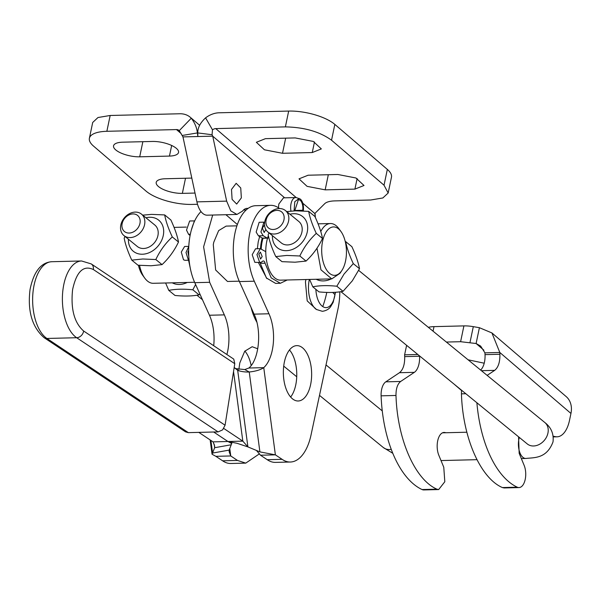 <?xml version="1.0" encoding="UTF-8"?>
<svg xmlns="http://www.w3.org/2000/svg" width="601" height="601" viewBox="0 0 601 601"><rect width="100%" height="100%" fill="white"/><g stroke="black" fill="none" stroke-linecap="round" stroke-linejoin="round"><path stroke-width="0.9" d="M269.015 232.887L268.174 234.57C269.301 240.738 271.832 248.078 275.776 256.582L286.775 255.44L299.831 255.988C303.896 247.334 309.38 239.791 316.284 233.383C312.347 224.924 309.815 217.585 308.674 211.372L295.617 210.823L286.73 211.605M289.945 214.234A20.073 15.806 129.3 0 1 293.709 213.716A20.073 15.806 129.3 0 1 307.299 231.768A20.073 15.806 129.3 0 1 286.384 250.677A20.073 15.806 129.3 0 1 272.426 235.675M275.776 256.582L281.989 261.66L295.053 262.209L306.044 261.067C312.903 254.659 318.387 247.124 322.497 238.462C321.332 232.249 318.8 224.909 314.886 216.45L308.674 211.372M306.044 261.067L299.831 255.988M267.933 232.009L281.283 242.917A13.846 10.901 -50.7 0 0 293.393 243.315A13.846 10.901 -50.7 0 0 301.95 231.903A13.846 10.901 -50.7 0 0 298.81 221.476L285.452 210.56A13.846 10.901 129.3 0 1 288.593 220.988A13.846 10.901 129.3 0 1 280.043 232.407A13.846 10.901 129.3 0 1 267.933 232.009A13.846 10.901 129.3 0 1 264.793 221.581A13.846 10.901 129.3 0 1 273.35 210.162A13.846 10.901 129.3 0 1 285.452 210.56M322.497 238.462L316.284 233.383M165.613 282.996L168.783 290.381C175.379 289.036 183.395 288.841 192.838 289.787L195.61 284.513M187.234 282.462A20.073 15.806 129.3 0 1 172.269 282.831M192.838 289.787L199.051 294.866C192.41 296.188 184.387 296.383 174.996 295.459L168.783 290.381M199.9 294.039L199.051 294.866M309.613 279.435L312.783 286.82C319.371 285.483 327.395 285.28 336.838 286.226L344.027 274.079L353.283 263.621C349.354 255.162 346.822 247.822 345.68 241.61L345.259 241.572M331.234 278.902A20.073 15.806 129.3 0 1 316.269 279.27M336.838 286.226L343.051 291.305C336.402 292.627 328.386 292.822 318.996 291.898L312.783 286.82M345.68 241.61L351.893 246.688C355.807 255.155 358.339 262.487 359.503 268.7L352.306 280.847L343.051 291.305M359.503 268.7L353.283 263.621M144.601 224.549A13.846 10.901 129.3 0 1 136.044 235.96A13.846 10.901 129.3 0 1 123.934 235.562A13.846 10.901 129.3 0 1 120.793 225.135A13.846 10.901 129.3 0 1 129.35 213.723A13.846 10.901 129.3 0 1 141.46 214.121A13.846 10.901 129.3 0 1 144.601 224.549M139.973 223.271A10.382 8.174 129.3 0 1 129.147 233.053A10.382 8.174 129.3 0 1 122.116 223.715A10.382 8.174 129.3 0 1 132.941 213.933A10.382 8.174 129.3 0 1 139.973 223.271M141.46 214.121L154.81 225.029A13.846 10.901 129.3 0 1 157.95 235.457A13.846 10.901 129.3 0 1 149.394 246.868A13.846 10.901 129.3 0 1 137.291 246.47L123.934 235.562M283.972 219.711A10.382 8.174 129.3 0 1 273.147 229.492A10.382 8.174 129.3 0 1 266.115 220.154A10.382 8.174 129.3 0 1 276.941 210.373A10.382 8.174 129.3 0 1 283.972 219.711M125.016 236.441L124.174 238.124C125.301 244.291 127.833 251.631 131.777 260.135L142.775 258.993L155.832 259.542C159.896 250.887 165.38 243.352 172.284 236.937C168.355 228.478 165.816 221.138 164.674 214.925L151.617 214.377L142.73 215.158M145.945 217.787A20.073 15.806 129.3 0 1 149.709 217.269A20.073 15.806 129.3 0 1 163.307 235.322A20.073 15.806 129.3 0 1 142.384 254.231A20.073 15.806 129.3 0 1 128.426 239.228M131.777 260.135L137.997 265.214L151.054 265.762L162.045 264.62C168.904 258.212 174.388 250.677 178.497 242.015C177.34 235.81 174.801 228.47 170.887 220.004L164.674 214.925M162.045 264.62L155.832 259.542M178.497 242.015L172.284 236.937M446.363 342.052L460.606 341.706L476.105 343.517L479.41 327.703L473.303 326.651A20.765 7.46 -168.2 0 0 463.912 325.892L434.005 326.636A20.765 7.46 -168.2 0 0 428.348 327.327M468.074 359.796L484.218 363.207M417.838 354.5L404.601 354.823L406.622 345.342M479.41 327.703L491.918 332.939L499.807 352.471L570.95 413.45L569.5 420.384A27.691 14.139 -91.4 0 1 557.059 436.814A27.691 14.139 -91.4 0 1 555.414 436.664L553.175 436.213M491.918 332.939L566.18 396.592A22.846 17.842 130.6 0 1 570.95 413.45M487.148 375.377L494.668 370.359C498.304 367.429 500.047 362.065 499.897 354.267L499.807 352.471L484.932 352.84L480.65 346.078L476.105 343.517L483.888 350.18M404.601 354.823L404.691 356.618C404.849 364.416 403.106 369.78 399.47 372.71L385.789 381.838A14.191 7.242 88.6 0 0 381.109 395.834A100.375 51.243 88.6 0 0 422.052 489.545A13.846 7.069 88.6 0 0 423.803 489.928L438.677 489.56L436.927 489.176C414.923 479.613 397.291 439.248 395.991 395.466C395.931 388.674 397.486 384.009 400.664 381.47L414.344 372.342A15.919 8.129 88.6 0 0 419.573 356.25L419.551 355.905M518.558 436.807L519.166 453.327L524.102 465.264A13.846 7.069 -91.4 0 1 525.139 479.756A13.846 7.069 -91.4 0 1 519.009 487.576A13.846 7.069 -91.4 0 1 517.258 487.193A100.375 51.243 -91.4 0 1 476.886 402.753M446.002 432.743L444.905 432.517A14.191 7.242 88.6 0 0 444.064 432.442A14.191 7.242 88.6 0 0 437.776 440.458A14.191 7.242 88.6 0 0 438.843 455.31L443.771 467.247L444.815 481.739L438.677 489.56M461.538 390.214L461.44 393.85C462.74 437.633 480.372 477.998 502.376 487.561L504.126 487.944L519.009 487.576M484.932 352.84L485.022 354.635A15.919 8.129 -91.4 0 1 480.635 370.058M251.12 307.562A43.264 22.087 88.6 0 0 256.807 322.083M226.945 354.282A34.61 17.669 88.6 0 0 224.338 314.879L209.659 282.305L203.611 246.846L212.694 215.038M259.489 453.793L245.756 463.123L237.485 460.434L230.754 455.956L215.879 456.324L212.055 454.236L214.655 447.715L214.61 445.882L213.062 441.87L227.937 441.502L231.761 443.591L231.22 444.763L214.655 447.715L214.174 444.094M237.357 224.519L225.916 214.715M238.882 369.299L239.791 362.951L244.72 351.232L252.187 346.724L257.754 348.783M239.236 281.178L227.494 281.463L215.639 269.984L213.287 244.727L213.731 242.331L218.659 230.604L226.126 226.104L236.907 225.841M267.235 459.697L282.109 459.329A46.104 23.537 88.6 0 0 290.381 462.019L275.506 462.387A46.104 23.537 -91.4 0 1 267.235 459.697L260.503 455.22L275.378 454.852L259.902 451.892L247.897 446.896L242.819 441.134L227.937 441.502L237.282 443.35M235.164 368.563L244.772 369.562L248.874 368.015C259.181 359.623 262.006 330.505 254.088 314.143L239.408 281.568A46.104 23.537 -91.4 0 1 248.048 208.434A17.309 8.835 88.6 0 0 247.124 208.359A17.309 8.835 88.6 0 0 242.496 211.124L236.937 214.444L230.784 210.868L226.66 201.132L212.724 136.164L197.842 136.532L197.398 132.934C196.873 127.803 194.837 122.897 191.276 118.209A22.846 17.842 -49.4 0 0 190.292 117.285A22.846 17.842 -49.4 0 0 179.789 113.762L110.171 115.482L106.865 131.296A34.61 12.433 -168.2 0 0 89.391 138.275A34.61 12.433 -168.2 0 0 93.523 146.088L146.02 191.088A34.61 12.433 -168.2 0 0 192.177 204.415L197.519 204.287M289.479 349.955A27.691 14.139 -91.4 0 1 296.15 382.732A27.691 14.139 -91.4 0 1 295.707 385.128A27.691 14.139 -91.4 0 1 290.644 397.028M201.012 211.575A46.104 23.537 88.6 0 0 194.784 282.673L209.659 282.305M213.731 345.485A34.61 17.669 88.6 0 0 209.456 315.24L194.784 282.673M210.913 440.435L212.596 453.056L229.161 450.111L229.214 451.944L230.754 455.956L229.762 448.541M237.485 460.434L222.603 460.802L215.879 456.324M222.603 460.802A46.104 23.537 88.6 0 0 230.882 463.491L245.756 463.123M244.855 351.052A27.691 14.139 -91.4 0 1 251.158 365.528M236.937 214.444L207.187 215.181A20.765 10.6 -91.4 0 1 196.91 201.868L182.967 136.9L197.842 136.532L197.774 132.926C197.669 127.78 200.276 122.762 205.587 117.856A22.846 17.842 130.6 0 1 219.057 112.793L288.675 111.072L285.377 126.886C304.422 127.269 319.807 131.717 331.534 140.213L384.031 185.213L388.163 193.026L382.867 197.962L370.689 200.005L334.937 200.892A22.154 7.956 -168.2 0 0 324.713 203.686L314.811 213.505L315.209 215.767L315.059 213.265M315.209 215.767L315.382 217.547M278.451 207.758L278.834 204.009L283.499 197.849L295.7 197.549A10.382 5.304 -91.4 0 1 296.541 197.661L300.455 199.141C302.859 201.651 303.828 205.474 303.347 210.62L301.439 210.876M279.555 208.539A46.104 23.537 88.6 0 0 270.57 205.332L255.695 205.7A46.104 23.537 88.6 0 0 248.048 208.434M231.498 189.465L236.163 183.305L240.746 187.97L241.347 197.902L236.681 204.062L232.099 199.389L231.498 189.465M290.381 462.019A46.104 23.537 88.6 0 0 311.025 435.004L338.04 308.681A46.104 23.537 88.6 0 0 339.813 291.831M282.109 459.329L275.378 454.852L263.756 367.647A34.61 17.669 88.6 0 0 268.963 313.775L254.283 281.208L239.408 281.568M256.432 450.45L260.503 455.22M248.874 368.015L263.756 367.647C260.496 369.87 255.658 371.313 249.242 371.989L259.902 451.892M270.57 205.332A46.104 23.537 88.6 0 0 249.941 232.302A46.104 23.537 88.6 0 0 254.283 281.208M310.582 384.76A27.691 14.139 -91.4 0 1 298.186 400.987A27.691 14.139 -91.4 0 1 283.972 364.251A27.691 14.139 -91.4 0 1 284.416 361.855A27.691 14.139 -91.4 0 1 296.819 345.628A27.691 14.139 -91.4 0 1 311.025 382.364A27.691 14.139 -91.4 0 1 310.582 384.76M229.161 450.111L231.22 444.763M182.967 136.9L179.271 130.65A5.537 4.327 -49.4 0 0 179.03 130.425A5.537 4.327 -49.4 0 0 176.484 129.576L106.865 131.296M285.377 126.886L215.759 128.606A5.537 4.327 130.6 0 0 212.491 129.831L212.055 134.729L212.724 136.164L284.656 197.819M305.917 279.525L305.436 281.959L307.209 300.898L316.569 309.575M259.655 236.546L258.22 241.88L257.371 248.739M258.407 262.562L266.852 278.533M244.772 369.562L249.242 371.989A34.61 33.078 118.5 0 1 239.634 370.99L236.073 369.059M191.809 178.091L165.298 178.752A18 6.468 -168.2 0 0 156.207 182.381A18 6.468 -168.2 0 0 164.276 189.878A18 6.468 -168.2 0 0 182.358 193.372L195.017 193.064M122.642 142.189A18 6.468 -168.2 0 0 113.551 145.818A18 6.468 -168.2 0 0 121.62 153.315A18 6.468 -168.2 0 0 139.702 156.816L169.452 156.08A18 6.468 -168.2 0 0 178.542 152.444A18 6.468 -168.2 0 0 170.466 144.946A18 6.468 -168.2 0 0 152.391 141.453L122.642 142.189M89.391 138.275L92.697 122.469L97.986 117.526L110.171 115.482M337.852 174.485L355.927 177.986L364.003 185.484L354.913 189.112L325.164 189.848L307.081 186.348L299.013 178.858L308.103 175.222L337.852 174.485M295.196 137.922L313.271 141.423L321.347 148.92L312.257 152.549L282.508 153.285L264.425 149.792L256.357 142.294L265.447 138.658L295.196 137.922M388.163 193.026L391.461 177.212A34.61 12.433 -168.2 0 0 387.337 169.399L334.832 124.399A34.61 12.433 -168.2 0 0 288.675 111.072M260.496 248.671A27.691 14.139 -91.4 0 1 261.345 241.805A27.691 14.139 -91.4 0 1 262.261 238.071M237.117 443.32L247.897 446.896L237.688 370.374L239.634 370.99M227.937 441.502L213.686 432.014L227.937 441.502M261.202 248.859A26.301 13.432 -91.4 0 1 262.006 242.346A26.301 13.432 -91.4 0 1 263.043 238.266M234.187 367.384L237.688 370.374M213.062 441.87L198.811 432.382M233.534 371.538L242.819 441.134L223.79 428.468M190.081 235.524L188.564 234.285L186.513 230.1L189.653 220.995L194.679 220.89M190.337 268.497L188.939 261.908A3.463 1.765 88.6 0 0 188.406 260.241M189.097 260.218L184.943 260.323L183.515 259.775L181.284 252.067L184.605 246.485L188.782 246.38M189.082 260.113L188.271 259.655L186.01 252.525L188.774 246.478M191.306 230.168L194.416 220.875M188.797 256.372L187.88 251.932L188.654 250.226M233.759 359.12L91.224 263.907A6.919 5.604 123.7 0 1 92.329 264.936A6.919 5.604 123.7 0 1 93.343 269.518L234.773 363.703L233.759 359.12M234.773 363.703L225.075 425.215L83.644 331.031C74.276 322.775 70.587 308.997 72.593 289.69C76.477 271.637 83.396 264.913 93.343 269.518M188.338 432.637L46.908 338.461A6.919 5.604 123.7 0 1 44.106 337.679L185.536 431.856L188.338 432.637L218.095 431.901L222.603 429.88L225.075 425.215M316.982 248.19L320.964 269.819L331.775 278.887L280.599 280.156A27.691 14.139 -91.4 0 1 266.701 241.67A27.691 14.139 -91.4 0 1 268.392 235.63M287.195 279.991L280.382 283.274L271.186 277.872L265.071 263.2A3.463 1.765 88.6 0 0 263.351 260.947A3.463 1.765 88.6 0 0 262.449 261.465L260.646 262.502L259.579 262.209L256.958 254.614L260.308 248.664L265.77 251.676M268.144 237.988L267.107 238.004L263.185 235.705L260.924 231.956L263.914 222.16L264.673 222.302M265.845 229.514L264.17 232.542L262.374 228.079L263.997 225.623L264.635 225.841M258.828 254.231L260.391 252.12L262.186 256.582L260.564 259.046L258.828 254.231M263.914 222.16L259.151 222.28L256.161 232.076L258.422 235.825L262.344 238.124A3.463 1.765 88.6 0 0 262.877 238.266L267.558 238.154M280.382 283.274L275.619 283.394L266.423 277.993L260.308 263.313A3.463 1.765 88.6 0 0 260.083 262.517M260.646 262.502L254.816 262.329L252.202 254.734L255.545 248.784L260.308 248.664M194.604 282.275L153.263 283.296A27.691 14.139 -91.4 0 1 144.743 278.098A27.691 14.139 -91.4 0 1 139.522 265.349M340.925 231.468A24.228 12.373 -91.4 0 1 345.635 260.586A24.228 12.373 -91.4 0 1 341.894 270.442A24.228 12.373 -91.4 0 1 326.816 270.247A24.228 12.373 -91.4 0 1 322.504 241.685A24.228 12.373 -91.4 0 1 340.925 231.468L338.934 228.726A27.691 14.139 88.6 0 0 330.407 223.527A27.691 14.139 88.6 0 0 320.776 231.55M331.775 278.887L340.031 273.275L341.894 270.442M138.41 265.251A24.228 12.373 88.6 0 0 142.745 275.363L144.743 278.098M294.73 210.846L298.427 199.562L300.215 200.276A8.309 4.245 -91.4 0 1 302.739 210.26L294.648 210.463M302.739 210.26L303.347 210.62M294.062 210.876L294.783 201.726L299.17 198.42M290.959 211.086A10.382 5.304 -91.4 0 1 295.7 197.549M319.499 395.375L383.31 447.52A13.846 10.901 -50.7 0 0 391.266 449.368M519.317 437.43L518.873 439.226A13.846 7.069 88.6 0 0 525.822 458.465C534.049 457.451 546.587 458.976 553.01 441.9C553.927 433.899 551.2 427.439 544.829 422.518A13.846 10.901 129.3 0 1 547.969 432.945A13.846 10.901 129.3 0 1 539.42 444.357A13.846 10.901 129.3 0 1 527.31 443.959L340.94 291.665M434.005 326.636L433.058 331.181M463.912 325.892L460.606 341.706M473.303 326.651L469.997 342.457M461.515 390.492L454.138 384.167M555.414 436.664L553.243 436.724M443.222 432.562L444.905 432.517M422.052 489.545L436.927 489.176M381.109 395.834L395.991 395.466M385.789 381.838L400.664 381.47M399.47 372.71L414.344 372.342M404.691 356.618L419.573 356.25M499.897 354.267L485.022 354.635M494.668 370.359L481.401 370.689M465.85 393.738L461.44 393.85M517.258 487.193L502.376 487.561M209.456 315.24L224.338 314.879M243.473 210.034L246.17 209.967M254.088 314.143L268.963 313.775M196.91 201.868L226.66 201.132M181.186 133.602L176.484 129.576M215.759 128.606L296.24 197.594M302.806 203.213L314.811 213.505M179.271 130.65L191.276 118.209M182.208 135.465L197.398 132.934M212.055 134.729L197.774 132.926M212.491 129.831L205.587 117.856M309.335 279.442A22.079 11.269 88.6 0 0 308.967 281.426A22.079 11.269 88.6 0 0 316.359 309.447L322.316 311.303C328.589 310.492 330.61 306.593 330.625 306.713L333.187 302.288L335.501 292.281M185.514 178.249L182.358 193.372M142.858 141.686L139.702 156.816M171.668 145.48L169.452 156.08M334.832 124.399L331.534 140.213M387.337 169.399L384.031 185.213M354.913 189.112L357.129 178.512M325.164 189.848L328.319 174.726M312.257 152.549L314.473 141.956M282.508 153.285L285.663 138.162M315.878 289.351A19.127 9.766 88.6 0 0 322.752 306.578A19.127 9.766 88.6 0 0 334.967 294.76A19.127 9.766 88.6 0 0 335.26 292.296M334.967 294.76A85.372 24.889 -171 0 0 332.654 292.432M322.752 306.578A85.372 69.062 -56.2 0 0 326.771 292.409M262.344 238.124L267.107 238.004M188.564 234.285L190.337 234.24M218.095 431.901L76.665 337.724A6.919 5.604 -56.3 0 0 81.173 335.704A6.919 5.604 -56.3 0 0 83.644 331.031M46.908 338.461L76.665 337.724A39.456 20.141 -91.4 0 1 64.75 317.719A39.456 20.141 88.6 0 1 63.255 287.579A39.456 20.141 88.6 0 1 81.571 260.977L51.814 261.713A39.456 20.141 88.6 0 0 33.506 288.315A39.456 20.141 88.6 0 0 34.993 318.455A39.456 20.141 88.6 0 0 46.908 338.461M260.308 263.313L265.071 263.2M258.422 235.825L263.185 235.705M383.31 447.52L392.806 453.304M196.94 295.219L202.469 299.741M283.717 366.129L296.736 376.767M441.014 460.561L476.976 459.675M521.337 458.578L525.822 458.465M326.012 364.935L382.274 410.911M442.479 432.825L466.864 432.224M544.829 422.518L358.662 270.382M557.059 436.814L553.258 436.904M199.607 125.271L190.292 117.285M212.055 454.236L210.147 439.924M231.595 442.313L231.768 443.591M186.302 227.088L174.065 227.388M318.057 223.835L330.407 223.527M44.106 337.679C32.093 327.139 27.406 311.078 30.05 289.494C33.694 271.72 40.951 262.464 51.814 261.713M91.224 263.907L81.571 260.977"/></g></svg>
